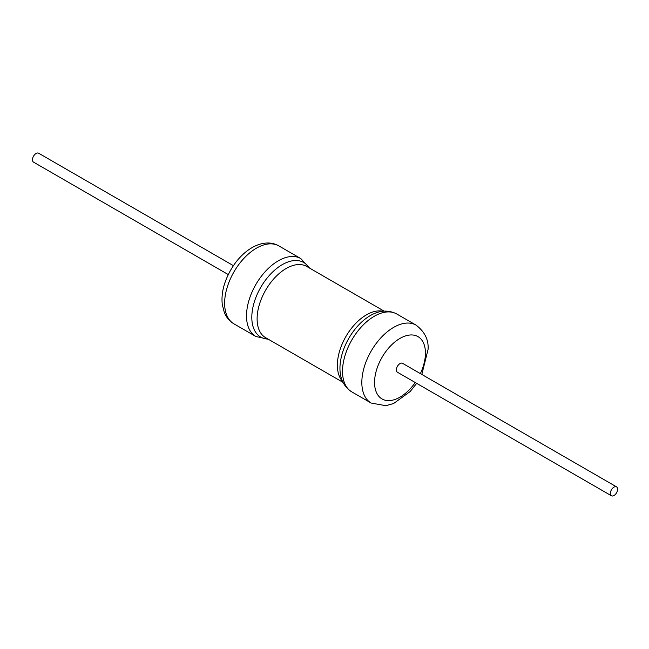 <?xml version="1.0" encoding="UTF-8"?>
<svg xmlns="http://www.w3.org/2000/svg" width="649" height="649" viewBox="0 0 649 649"><rect width="100%" height="100%" fill="white"/><g stroke="black" fill="none" stroke-linecap="round" stroke-linejoin="round"><path stroke-width="0.97" d="M228.237 274.551L33.513 162.128A5.143 2.969 -60 0 1 32.45 159.776A5.143 2.969 -60 0 1 34.697 154.6A5.143 2.969 -60 0 1 38.656 153.229L233.38 265.652M611.407 495.771L397.423 372.234A5.143 2.969 -60 0 1 396.361 369.881A5.143 2.969 -60 0 1 398.608 364.706A5.143 2.969 -60 0 1 402.567 363.326L616.55 486.872A5.143 2.969 120 0 0 612.591 488.251A5.143 2.969 120 0 0 610.344 493.418A5.143 2.969 120 0 0 611.407 495.771A5.143 2.969 120 0 0 616.55 492.81A5.143 2.969 120 0 0 616.55 486.872M268.053 339.086A43.045 24.857 -60 0 1 251.812 317.369A43.045 24.857 -60 0 1 274.941 269.903A43.045 24.857 -60 0 1 309.175 267.867M246.515 315.885A44.976 25.968 120 0 0 255.828 336.474L233.94 323.843A44.976 25.968 -60 0 1 224.627 303.253A44.976 25.968 -60 0 1 244.259 257.994A44.976 25.968 -60 0 1 278.916 245.947L300.803 258.578A44.976 25.968 120 0 0 266.147 270.625A44.976 25.968 120 0 0 246.515 315.885M343.053 382.383L265.619 337.683A41.122 23.737 -60 0 1 257.109 318.854A41.122 23.737 -60 0 1 275.054 277.472A41.122 23.737 -60 0 1 306.742 266.463L384.176 311.163M383.024 311.26A41.122 23.737 120 0 0 352.967 326.455A41.122 23.737 120 0 0 337.375 365.2A41.122 23.737 120 0 0 342.558 381.344M340.522 374.733A43.045 24.857 -60 0 1 339.946 368.259A43.045 24.857 -60 0 1 376.282 312.794C379.843 311.455 387.713 309.313 396.807 314.011A44.976 25.968 -60 0 0 362.15 326.058A44.976 25.968 -60 0 0 342.518 371.317A44.976 25.968 -60 0 0 351.831 391.907C343.216 386.382 341.139 378.497 340.522 374.733M396.807 314.011L416.123 325.157A44.976 25.968 120 0 0 381.466 337.204A44.976 25.968 120 0 0 361.834 382.472A44.976 25.968 120 0 0 371.147 403.053L351.831 391.907M415.23 382.512A35.979 20.776 -60 0 1 388.597 400.628A35.979 20.776 -60 0 1 374.554 382.472A35.979 20.776 -60 0 1 399.995 338.405A35.979 20.776 -60 0 1 425.436 353.088A35.979 20.776 -60 0 1 420.374 373.605M268.459 339.322L255.828 336.474M300.803 258.578L309.581 268.102M371.147 403.053L385.847 405.698L393.554 403.548L410.176 391.525L416.682 383.348M421.826 374.449L428.072 349.422C428.762 339.889 424.779 331.801 416.123 325.157M233.94 323.843C229.551 321.239 226.339 317.434 224.311 312.437L222.315 304.689C221.528 298.272 222.226 291.466 224.416 284.278C234.451 253.572 261.206 235.579 278.916 245.947"/></g></svg>
